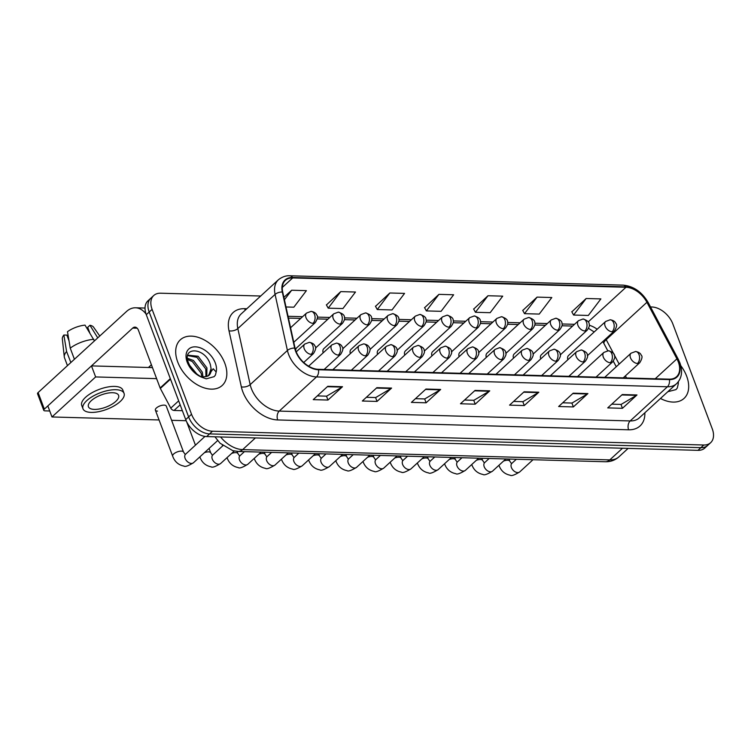 <?xml version="1.0" encoding="UTF-8"?>
<svg xmlns="http://www.w3.org/2000/svg" width="751" height="751" viewBox="0 0 751 751"><rect width="100%" height="100%" fill="white"/><g stroke="black" fill="none" stroke-linecap="round" stroke-linejoin="round"><path stroke-width="1.13" d="M560.237 354.923L587.188 330.205A6.449 4.159 47.5 0 1 584.898 330.975A6.449 4.159 47.5 0 1 577.913 325.314A6.449 4.159 47.5 0 1 578.467 320.696L541.368 354.716A6.449 4.159 47.5 0 0 540.692 358.959M533.041 354.162L559.993 329.445A6.449 4.159 47.5 0 1 557.711 330.205A6.449 4.159 47.5 0 1 550.727 324.554A6.449 4.159 47.5 0 1 551.272 319.935L514.172 353.956A6.449 4.159 47.5 0 0 513.496 358.199M505.855 353.402L532.806 328.685A6.449 4.159 47.5 0 1 530.516 329.445A6.449 4.159 47.5 0 1 523.531 323.794A6.449 4.159 47.5 0 1 524.085 319.175L486.986 353.195A6.449 4.159 47.5 0 0 486.31 357.438M478.659 352.632L505.611 327.915A6.449 4.159 47.5 0 1 503.33 328.685A6.449 4.159 47.5 0 1 496.345 323.024A6.449 4.159 47.5 0 1 496.89 318.405L459.79 352.435A6.449 4.159 47.5 0 0 459.114 356.669M451.473 351.872L478.425 327.154A6.449 4.159 47.5 0 1 476.134 327.924A6.449 4.159 47.5 0 1 469.15 322.263A6.449 4.159 47.5 0 1 469.704 317.645L432.604 351.665A6.449 4.159 47.5 0 0 431.928 355.908M424.277 351.111L451.229 326.394A6.449 4.159 47.5 0 1 448.948 327.164A6.449 4.159 47.5 0 1 441.964 321.503A6.449 4.159 47.5 0 1 442.508 316.884L405.409 350.905A6.449 4.159 47.5 0 0 404.733 355.148M397.091 350.351L424.043 325.634A6.449 4.159 47.5 0 1 421.752 326.394A6.449 4.159 47.5 0 1 414.768 320.743A6.449 4.159 47.5 0 1 415.322 316.124L378.222 350.144A6.449 4.159 47.5 0 0 377.546 354.388M369.896 349.59L396.847 324.873A6.449 4.159 47.5 0 1 394.566 325.634A6.449 4.159 47.5 0 1 387.582 319.973A6.449 4.159 47.5 0 1 388.126 315.364L351.027 349.384A6.449 4.159 47.5 0 0 350.351 353.618M342.709 348.821L369.661 324.103A6.449 4.159 47.5 0 1 367.37 324.873A6.449 4.159 47.5 0 1 360.386 319.213A6.449 4.159 47.5 0 1 360.94 314.594L323.841 348.624A6.449 4.159 47.5 0 0 323.165 352.857M315.514 348.06L342.465 323.343A6.449 4.159 47.5 0 1 340.184 324.113A6.449 4.159 47.5 0 1 333.2 318.452A6.449 4.159 47.5 0 1 333.744 313.834L296.645 347.854A6.449 4.159 47.5 0 0 295.678 350.379M587.423 355.683L614.374 330.966A6.449 4.159 47.5 0 1 612.093 331.735A6.449 4.159 47.5 0 1 605.109 326.075A6.449 4.159 47.5 0 1 605.653 321.456L568.554 355.486A6.449 4.159 47.5 0 0 567.878 359.72M613.295 361.156L616.261 366.751L613.276 361.175M607.756 350.755L603.438 342.616M686.677 376.242A30.969 19.948 47.5 0 0 680.782 365.662A30.969 19.948 47.5 0 1 686.677 376.242A30.969 19.948 47.5 0 1 684.048 398.405A30.969 19.948 47.5 0 0 686.677 376.242M224.831 363.296A30.969 19.948 47.5 0 0 203.981 339.781A30.969 19.948 47.5 0 0 180.334 339.809A30.969 19.948 47.5 0 0 177.705 361.973A30.969 19.948 47.5 0 0 198.555 385.488A30.969 19.948 47.5 0 0 222.202 385.46A30.969 19.948 47.5 0 0 224.831 363.296A30.969 19.948 47.5 0 0 203.981 339.781A30.969 19.948 47.5 0 0 180.334 339.809A30.969 19.948 47.5 0 0 177.705 361.973A30.969 19.948 47.5 0 0 198.555 385.488A30.969 19.948 47.5 0 0 222.202 385.46A30.969 19.948 47.5 0 0 224.831 363.296M678.313 361.935A20.643 13.302 -132.5 0 1 676.567 376.702A20.643 13.302 -132.5 0 1 669.254 379.161L318.321 369.314A20.643 13.302 -132.5 0 1 295.059 348.145L282.723 292.083A20.643 13.302 -132.5 0 1 285.389 280.367A20.643 13.302 -132.5 0 1 292.702 277.917L625.977 287.267A20.643 13.302 -132.5 0 1 646.93 302.296L676.923 358.856A20.643 13.302 -132.5 0 1 678.313 361.935M678.707 361.944A21.159 13.631 47.5 0 0 677.28 358.79L647.287 302.231A21.159 13.631 47.5 0 0 625.808 286.826L292.543 277.476A21.159 13.631 47.5 0 0 282.31 291.998L294.645 348.06A21.159 13.631 47.5 0 0 318.49 369.755L669.413 379.602A21.159 13.631 47.5 0 0 678.707 361.944M260.691 296.016L160.601 293.209A19.357 12.467 47.5 0 0 153.748 295.509L147.928 300.851A19.357 12.467 47.5 0 0 146.285 314.697L185.713 419.593L188.623 416.918A19.357 12.467 47.5 0 0 209.576 433.9L700.871 447.671A19.357 12.467 47.5 0 0 707.724 445.381A19.357 12.467 47.5 0 1 700.871 447.671L209.576 433.9A19.357 12.467 47.5 0 1 188.623 416.918L149.196 312.031L188.623 416.918L191.533 414.252A19.357 12.467 47.5 0 0 212.486 431.224L703.781 445.005A19.357 12.467 47.5 0 0 710.634 442.705A19.357 12.467 47.5 0 0 712.277 428.859L672.849 323.963A19.357 12.467 47.5 0 0 651.906 306.99L650.526 306.952M150.838 298.175A19.357 12.467 47.5 0 0 149.196 312.031A19.357 12.467 47.5 0 1 150.838 298.175M327.783 386.296L313.233 399.635L327.962 400.048L342.512 386.709L327.783 386.296M317.298 395.908L326.601 396.171L341.977 387.103A5.163 3.351 -88.4 0 0 342.512 386.709M326.507 396.171L327.962 400.048M376.871 387.666L362.32 401.015L377.04 401.428L391.59 388.079L376.871 387.666M366.375 397.288L375.688 397.551L391.055 388.474A5.163 3.351 -88.4 0 0 391.59 388.079M375.584 397.551L377.04 401.428M425.948 389.046L411.398 402.386L426.127 402.799L440.668 389.459L425.948 389.046M415.453 398.668L424.766 398.931L440.142 389.853A5.163 3.351 -88.4 0 0 440.668 389.459M424.662 398.922L426.127 402.799M622.269 394.547L607.719 407.896L622.448 408.309L636.989 394.96L622.269 394.547M611.783 404.169L621.086 404.432L636.463 395.364A5.163 3.351 -88.4 0 0 636.989 394.96M620.993 404.432L622.448 408.309M573.191 393.177L558.641 406.516L573.36 406.929L587.911 393.59L573.191 393.177M562.696 402.799L572.009 403.052L587.385 393.984A5.163 3.351 -88.4 0 0 587.911 393.59M571.905 403.052L573.36 406.929M524.104 391.797L509.563 405.136L524.282 405.549L538.833 392.21L524.104 391.797M513.618 401.419L522.931 401.682L538.298 392.604A5.163 3.351 -88.4 0 0 538.833 392.21M522.827 401.672L524.282 405.549M475.026 390.426L460.476 403.766L475.205 404.179L489.755 390.839L475.026 390.426M464.54 400.039L473.843 400.302L489.22 391.233A5.163 3.351 -88.4 0 0 489.755 390.839M473.75 400.302L475.205 404.179M660.467 398.471A30.969 19.948 47.5 0 0 684.048 398.405A30.969 19.948 47.5 0 1 660.467 398.471M153.748 295.509A19.357 12.467 47.5 0 0 152.106 309.365L191.533 414.252M340.757 291.613L328.196 308.163L342.916 308.567L355.486 292.026L340.757 291.613L326.432 304.953M286 306.971L293.838 307.197L306.399 290.646L291.679 290.233L283.887 297.377M488 295.734L475.439 312.285L490.159 312.698L502.729 296.147L488 295.734L473.674 309.083M537.078 297.114L524.517 313.665L539.246 314.078L551.807 297.527L537.078 297.114L522.752 310.463M586.165 298.494L573.595 315.045L588.324 315.458L600.884 298.907L586.165 298.494L571.84 311.843M389.844 292.984L377.274 309.534L392.003 309.947L404.564 293.397L389.844 292.984L375.509 306.333M438.922 294.364L426.361 310.914L441.081 311.327L453.642 294.777L438.922 294.364L424.597 307.713M426.361 310.914L424.522 307.572M475.439 312.285L473.599 308.952M524.517 313.665L522.677 310.323M573.595 315.045L571.755 311.703M377.274 309.534L375.434 306.192M328.196 308.163L326.356 304.822M291.679 290.233L284.422 299.79M185.713 419.593A19.357 12.467 47.5 0 0 206.666 436.566L697.961 450.347A19.357 12.467 47.5 0 0 704.813 448.047L710.634 442.705M667.836 391.712L675.975 389.6L677.242 388.117L678.031 384.944A18.456 11.885 47.5 0 0 678.35 381.733M677.242 388.117L675.881 389.685M159.062 419.959L51.979 416.965L95.63 376.936L156.621 378.645A32.255 20.775 47.5 0 0 157.09 379.959A32.255 20.775 47.5 0 0 157.607 381.273M207.886 376.073L208.947 375.387A14.588 9.397 47.5 0 0 211.078 368.685L210.402 364.751C205.399 347.122 181.704 346.23 188.398 362.545C191.12 369.267 195.823 374.261 202.526 377.509L206.3 378.833L214.119 376.655L215.387 375.162L216.175 371.989L213.2 368.76L207.886 376.073L203.296 376.927M189.543 365.183L196.743 373.914M187.525 358.293L193.476 360.489L202.319 372.158L202.995 376.908M187.647 359.541L192.322 361.55L201.165 373.219L201.822 376.786M187.844 355.176L198.095 356.256L206.938 367.924L206.769 376.495M187.731 355.608L196.94 357.316L205.783 368.985L205.943 376.702M211.078 368.685L208.712 375.575M215.387 375.162L214.035 376.73M180.165 404.836L174.044 410.459L182.371 410.694M146.06 314.068A25.806 16.738 -88.4 0 0 135.518 307.788A25.806 16.738 -88.4 0 0 126.497 311.505L38.113 392.557L44.337 409.126L132.72 328.065A6.449 4.187 91.6 0 1 134.973 327.136A6.449 4.187 91.6 0 1 138.428 330.252L160.132 387.976L170.317 378.635M44.337 409.126A3.229 1.305 159.4 0 0 43.774 410.328L37.55 393.759A3.229 1.305 -20.6 0 1 38.113 392.557M43.774 410.328A3.229 1.305 159.4 0 0 44.976 410.853L49.735 410.994M148.407 367.492L151.402 364.751M174.044 410.459A3.229 2.075 -132.5 0 1 170.768 408.112L160.348 388.455A3.229 2.075 -132.5 0 1 160.132 387.976M155.382 410.159L172.664 456.148A5.811 2.356 -20.6 0 1 175.265 452.844A5.811 2.356 -20.6 0 1 181.376 451.107A5.811 2.356 -20.6 0 1 181.639 451.116A5.811 2.356 -20.6 0 1 183.535 452.064L166.253 406.075A5.811 2.356 159.4 0 0 164.084 405.118A5.811 2.356 159.4 0 0 157.973 406.864A5.811 2.356 159.4 0 0 155.382 410.159A5.811 2.356 159.4 0 0 157.541 411.116M171.603 420.316L186.173 420.72M152.472 367.605L91.472 365.897L47.829 405.915L51.979 416.965M95.63 376.936L91.472 365.897M94.419 409.398A16.128 6.534 159.4 0 0 111.392 404.554A16.128 6.534 159.4 0 0 118.611 395.383A16.128 6.534 159.4 0 0 112.612 392.717A16.128 6.534 159.4 0 0 95.64 397.561A16.128 6.534 159.4 0 0 88.421 406.732A16.128 6.534 159.4 0 0 94.419 409.398M97.752 337.866L89.932 325.267L87.698 327.314L89.707 332.665M124.046 393.336L122.807 390.032A21.939 8.89 159.4 0 0 114.64 386.408A21.939 8.89 159.4 0 0 91.556 392.989A21.939 8.89 159.4 0 0 81.737 405.465L82.986 408.779A21.939 8.89 159.4 0 0 91.153 412.402A21.939 8.89 159.4 0 0 114.236 405.812A21.939 8.89 159.4 0 0 124.046 393.336A21.939 8.89 159.4 0 0 115.879 389.713A21.939 8.89 159.4 0 0 92.795 396.303A21.939 8.89 159.4 0 0 82.986 408.779M74.969 358.762A21.291 8.627 159.4 0 0 74.387 359.194L70.237 348.154L67.496 331.689A16.775 6.797 159.4 0 1 85.023 325.127L94.429 340.907M68.998 340.757L66.877 335.106L63.863 335.021L66.595 351.487L70.857 362.526M93.837 339.321A21.291 8.627 159.4 0 0 70.237 348.154M66.595 351.487A21.291 8.627 159.4 0 0 64.286 356.885A21.291 8.627 159.4 0 0 64.492 357.758L67.459 365.643M99.761 336.026L93.575 327.173A16.775 6.797 159.4 0 0 89.932 325.267M63.863 335.021A16.775 6.797 159.4 0 0 62.333 338.917L64.286 356.885M644.865 412.778A32.255 20.775 -132.5 0 1 628.615 429.788L277.692 419.95A6.449 4.187 91.6 0 1 279.25 411.088L630.173 420.935A25.806 16.625 47.5 0 0 639.317 417.866L676.557 383.714A25.806 16.625 -132.5 0 1 667.423 386.774A6.449 4.187 -88.4 0 0 669.413 379.602M277.692 419.95A32.255 20.775 -132.5 0 1 242.77 391.656A32.255 20.775 -132.5 0 1 241.343 386.868L229.008 330.806A32.255 20.775 -132.5 0 1 244.601 308.68L246.826 308.736M251.313 388.455A25.806 16.625 47.5 0 0 279.25 411.088L316.49 376.936A25.806 16.625 -132.5 0 1 287.417 350.473L275.082 294.411A25.806 16.625 -132.5 0 1 278.414 279.766L241.165 313.927A25.806 16.625 47.5 0 0 237.832 328.572L250.177 384.634A25.806 16.625 47.5 0 0 251.313 388.455M676.557 383.714C681.795 378.382 682.903 371.416 679.88 362.836L678.237 359.203A6.449 1.849 152.1 0 0 677.28 358.79M678.237 359.203L648.244 302.644C642.03 292.008 633.647 286.169 623.077 285.127A6.449 4.187 91.6 0 1 625.808 286.826M292.543 277.476A6.449 4.187 -88.4 0 0 289.811 275.777C289.323 275.777 284.291 275.101 278.414 279.766M282.31 291.998A6.449 3.304 167.6 0 0 275.082 294.411L237.832 328.572A6.449 3.304 -12.4 0 1 229.008 330.806M648.244 302.644A6.449 1.849 152.1 0 0 647.287 302.231M294.645 348.06A6.449 3.304 167.6 0 0 287.417 350.473L250.177 384.634A6.449 3.304 -12.4 0 1 241.343 386.868M318.49 369.755A6.449 4.187 91.6 0 1 316.49 376.936L667.423 386.774L630.173 420.935A6.449 4.187 91.6 0 0 628.615 429.788M212.486 431.224L206.666 436.566M703.781 445.005L697.961 450.347M152.106 309.365L146.285 314.697M245.333 310.107A6.449 4.187 91.6 0 1 244.601 308.68M292.702 277.917L282.32 287.445M676.923 358.856L655.219 378.767M646.93 302.296L606.198 339.659A20.643 13.302 47.5 0 0 605.766 338.87M626.512 377.96L625.405 375.875M619.153 364.094L614.083 354.528M613.708 353.824L606.198 339.659A11.612 3.323 -27.9 0 0 603.992 343.62L602.809 341.574M597.167 329.238A20.643 13.302 47.5 0 0 589.272 325.267M625.977 287.267L588.211 321.897M574.506 324.319L562.048 323.972M547.319 323.559L534.853 323.212M520.124 322.799L507.667 322.451M492.938 322.038L480.471 321.691M465.742 321.278L453.285 320.921M438.556 320.508L426.089 320.161M411.37 319.748L398.903 319.4M384.174 318.987L371.707 318.64M356.988 318.227L344.521 317.87M329.792 317.457L317.326 317.11M302.606 316.697L288.055 316.293M474.594 390.82L489.22 391.233M523.672 392.2L538.298 392.604M572.75 393.571L587.385 393.984M621.837 394.951L636.463 395.364M425.507 389.44L440.142 389.853M376.429 388.07L391.055 388.474M327.352 386.69L341.977 387.103M220.569 436.96A25.806 16.625 47.5 0 0 242.676 449.605L609.793 459.894A25.806 16.625 47.5 0 0 618.937 456.833C615.088 460.232 610.535 461.874 605.287 461.752L238.161 451.454A12.908 8.374 91.6 0 0 242.676 449.605L255.396 437.936M622.523 448.225L609.793 459.894A12.908 8.374 91.6 0 1 605.287 461.752M637.468 363.475A6.449 4.159 47.5 0 0 639.758 362.705C642.152 358.753 642.64 356.246 641.223 355.185C640.537 353.261 638.65 352.041 635.581 351.506A6.449 4.187 91.6 0 1 639.035 354.613A6.449 4.187 -88.4 0 1 637.468 363.475A6.449 4.159 47.5 0 1 630.493 357.814A6.449 4.159 47.5 0 1 631.037 353.195L635.581 351.506M503.536 461.058A5.811 2.356 -20.6 0 1 507.657 460.25A5.811 2.356 -20.6 0 1 507.929 460.269A5.811 2.356 -20.6 0 1 509.826 461.217L509.009 459.058M511.497 463.677L511.891 463.348A5.811 3.736 47.5 0 0 511.393 467.498A5.811 3.736 47.5 0 0 517.401 472.576A5.811 3.736 47.5 0 0 519.739 471.91C514.529 475.083 511.347 476.181 510.211 475.223C504.71 474.134 500.955 470.83 498.955 465.301A5.811 2.356 -20.6 0 1 498.946 465.273L498.946 465.273M612.093 331.735A6.449 4.187 -88.4 0 0 613.651 322.883A6.449 4.187 91.6 0 0 610.197 319.766C613.267 320.301 615.153 321.522 615.839 323.446C617.256 324.507 616.768 327.014 614.374 330.966M610.281 362.714A6.449 4.159 47.5 0 0 612.563 361.944C614.571 358.959 615.238 356.997 614.562 356.058C614.769 353.852 612.713 352.078 608.385 350.745A6.449 4.187 91.6 0 1 611.84 353.852A6.449 4.187 -88.4 0 1 610.281 362.714A6.449 4.159 47.5 0 1 603.297 357.054A6.449 4.159 47.5 0 1 603.842 352.435L608.385 350.745M476.35 460.297A5.811 2.356 -20.6 0 1 480.471 459.49A5.811 2.356 -20.6 0 1 480.743 459.509A5.811 2.356 -20.6 0 1 482.63 460.447L481.823 458.288M484.301 462.916L484.695 462.588A5.811 3.736 47.5 0 0 484.207 466.737A5.811 3.736 47.5 0 0 490.206 471.816A5.811 3.736 47.5 0 0 492.543 471.14C487.333 474.313 484.16 475.421 483.015 474.463C477.514 473.374 473.759 470.07 471.759 464.54A5.811 2.356 -20.6 0 1 471.75 464.512L471.759 464.54M583.086 361.944A6.449 4.159 47.5 0 0 585.376 361.184C587.385 358.199 588.042 356.237 587.366 355.298C587.573 353.092 585.517 351.318 581.199 349.975A6.449 4.187 91.6 0 1 584.653 353.092A6.449 4.187 -88.4 0 1 583.086 361.944A6.449 4.159 47.5 0 1 576.111 356.293A6.449 4.159 47.5 0 1 576.655 351.675L581.199 349.975M449.154 459.537A5.811 2.356 -20.6 0 1 453.275 458.73A5.811 2.356 -20.6 0 1 453.548 458.739A5.811 2.356 -20.6 0 1 455.444 459.687L454.627 457.528M457.115 462.156L457.509 461.818A5.811 3.736 47.5 0 0 457.012 465.977A5.811 3.736 47.5 0 0 463.02 471.055A5.811 3.736 47.5 0 0 465.357 470.379C460.147 473.552 456.974 474.66 455.829 473.693C450.328 472.614 446.573 469.3 444.573 463.771A5.811 2.356 -20.6 0 1 444.564 463.752L444.573 463.771M555.9 361.184A6.449 4.159 47.5 0 0 558.181 360.424C560.19 357.429 560.856 355.476 560.18 354.538C560.387 352.332 558.331 350.557 554.003 349.215A6.449 4.187 91.6 0 1 557.458 352.332A6.449 4.187 -88.4 0 1 555.9 361.184A6.449 4.159 47.5 0 1 548.915 355.523A6.449 4.159 47.5 0 1 549.46 350.914L554.003 349.215M421.968 458.777A5.811 2.356 -20.6 0 1 426.089 457.969A5.811 2.356 -20.6 0 1 426.361 457.979A5.811 2.356 -20.6 0 1 428.248 458.927L427.441 456.768M429.919 461.396L430.314 461.058A5.811 3.736 47.5 0 0 429.825 465.216A5.811 3.736 47.5 0 0 435.824 470.286A5.811 3.736 47.5 0 0 438.162 469.619C432.951 472.792 429.779 473.9 428.643 472.933C423.132 471.853 419.377 468.54 417.378 463.01A5.811 2.356 -20.6 0 1 417.368 462.991L417.368 462.991M528.704 360.424A6.449 4.159 47.5 0 0 530.995 359.654C533.003 356.669 533.661 354.707 532.985 353.777C533.191 351.562 531.135 349.788 526.817 348.455A6.449 4.187 91.6 0 1 530.272 351.571A6.449 4.187 -88.4 0 1 528.704 360.424A6.449 4.159 47.5 0 1 521.729 354.763A6.449 4.159 47.5 0 1 522.274 350.144L526.817 348.455M394.773 458.007A5.811 2.356 -20.6 0 1 398.894 457.199A5.811 2.356 -20.6 0 1 399.166 457.218A5.811 2.356 -20.6 0 1 401.062 458.166L400.245 456.007M402.733 460.635L403.127 460.297A5.811 3.736 47.5 0 0 402.63 464.456A5.811 3.736 47.5 0 0 408.638 469.525A5.811 3.736 47.5 0 0 410.975 468.859C405.765 472.032 402.592 473.139 401.447 472.172C395.946 471.084 392.191 467.779 390.191 462.25A5.811 2.356 -20.6 0 1 390.182 462.222L390.182 462.222M584.898 330.975A6.449 4.187 -88.4 0 0 586.465 322.113A6.449 4.187 91.6 0 0 583.001 319.006C587.329 320.339 589.385 322.113 589.178 324.319C589.854 325.258 589.188 327.22 587.188 330.205M557.711 330.205A6.449 4.187 -88.4 0 0 559.27 321.353A6.449 4.187 91.6 0 0 555.815 318.236C560.133 319.579 562.199 321.353 561.983 323.559C562.668 324.498 562.001 326.46 559.993 329.445M530.516 329.445A6.449 4.187 -88.4 0 0 532.083 320.593A6.449 4.187 91.6 0 0 528.62 317.476C532.947 318.818 535.003 320.593 534.796 322.799C535.472 323.737 534.806 325.699 532.806 328.685M216.175 371.989A18.456 11.885 47.5 0 0 215.312 363.024A18.456 11.885 47.5 0 0 195.335 346.84A18.456 11.885 47.5 0 0 187.224 362.235A18.456 11.885 47.5 0 0 202.526 377.509M132.72 328.065L137.18 328.196M170.505 379.142L160.348 388.455M170.768 408.112L178.672 400.856M501.518 359.663A6.449 4.159 47.5 0 0 503.799 358.894C505.808 355.908 506.474 353.946 505.798 353.008C506.005 350.801 503.949 349.027 499.622 347.694A6.449 4.187 91.6 0 1 503.076 350.801A6.449 4.187 -88.4 0 1 501.518 359.663A6.449 4.159 47.5 0 1 494.533 354.003A6.449 4.159 47.5 0 1 495.078 349.384L499.622 347.694M367.586 457.246A5.811 2.356 -20.6 0 1 371.707 456.439A5.811 2.356 -20.6 0 1 371.98 456.458A5.811 2.356 -20.6 0 1 373.867 457.397L373.059 455.237M375.538 459.865L375.932 459.537A5.811 3.736 47.5 0 0 375.444 463.686A5.811 3.736 47.5 0 0 381.442 468.765A5.811 3.736 47.5 0 0 383.78 468.089C378.57 471.271 375.397 472.37 374.261 471.412C368.75 470.323 364.995 467.019 362.996 461.49A5.811 2.356 -20.6 0 1 362.986 461.461L362.996 461.49M474.332 358.903A6.449 4.159 47.5 0 0 476.613 358.133C478.622 355.148 479.279 353.186 478.603 352.247C478.809 350.041 476.754 348.267 472.435 346.924A6.449 4.187 91.6 0 1 475.89 350.041A6.449 4.187 -88.4 0 1 474.332 358.903A6.449 4.159 47.5 0 1 467.347 353.242A6.449 4.159 47.5 0 1 467.892 348.624L472.435 346.924M340.391 456.486A5.811 2.356 -20.6 0 1 344.521 455.679A5.811 2.356 -20.6 0 1 344.784 455.688A5.811 2.356 -20.6 0 1 346.68 456.636L345.864 454.477M346.68 456.636L348.248 459.105L348.746 458.777A5.811 3.736 47.5 0 0 348.248 462.926A5.811 3.736 47.5 0 0 354.256 468.004A5.811 3.736 47.5 0 0 356.594 467.329C351.384 470.501 348.211 471.609 347.065 470.652C341.564 469.563 337.809 466.258 335.81 460.72A5.811 2.356 -20.6 0 1 335.8 460.701L335.81 460.72M447.136 358.133A6.449 4.159 47.5 0 0 449.427 357.373C451.426 354.388 452.093 352.426 451.417 351.487C451.623 349.281 449.567 347.506 445.24 346.164A6.449 4.187 91.6 0 1 448.694 349.281A6.449 4.187 -88.4 0 1 447.136 358.133A6.449 4.159 47.5 0 1 440.152 352.482A6.449 4.159 47.5 0 1 440.706 347.863L445.24 346.164M313.205 455.726A5.811 2.356 -20.6 0 1 317.326 454.918A5.811 2.356 -20.6 0 1 317.598 454.928A5.811 2.356 -20.6 0 1 319.485 455.876L318.677 453.717M321.156 458.345L321.55 458.007A5.811 3.736 47.5 0 0 321.062 462.165A5.811 3.736 47.5 0 0 327.06 467.244A5.811 3.736 47.5 0 0 329.398 466.568C324.188 469.741 321.015 470.849 319.879 469.882C314.369 468.802 310.614 465.489 308.614 459.959A5.811 2.356 -20.6 0 1 308.605 459.941L308.605 459.941M503.33 328.685A6.449 4.187 -88.4 0 0 504.888 319.832A6.449 4.187 91.6 0 0 501.433 316.715C505.752 318.058 507.817 319.823 507.601 322.038C508.286 322.968 507.62 324.93 505.611 327.915M476.134 327.924A6.449 4.187 -88.4 0 0 477.702 319.062A6.449 4.187 91.6 0 0 474.238 315.955C478.565 317.288 480.621 319.062 480.415 321.268C481.091 322.207 480.424 324.169 478.425 327.154M448.948 327.164A6.449 4.187 -88.4 0 0 450.506 318.302A6.449 4.187 91.6 0 0 447.052 315.195C451.379 316.528 453.435 318.302 453.219 320.508C453.904 321.447 453.238 323.409 451.229 326.394M419.95 357.373A6.449 4.159 47.5 0 0 422.231 356.612C424.24 353.618 424.897 351.656 424.221 350.726C424.437 348.511 422.372 346.746 418.054 345.404A6.449 4.187 91.6 0 1 421.508 348.52A6.449 4.187 -88.4 0 1 419.95 357.373A6.449 4.159 47.5 0 1 412.966 351.712A6.449 4.159 47.5 0 1 413.51 347.103L418.054 345.404M286.018 454.956A5.811 2.356 -20.6 0 1 290.139 454.158A5.811 2.356 -20.6 0 1 290.402 454.167A5.811 2.356 -20.6 0 1 292.299 455.115L291.482 452.956M293.97 457.584L294.364 457.246A5.811 3.736 47.5 0 0 293.866 461.405A5.811 3.736 47.5 0 0 299.874 466.474A5.811 3.736 47.5 0 0 302.212 465.808C297.002 468.981 293.829 470.088 292.683 469.122C287.182 468.033 283.427 464.728 281.428 459.199A5.811 2.356 -20.6 0 1 281.418 459.171L281.418 459.171M392.754 356.612A6.449 4.159 47.5 0 0 395.045 355.843C397.044 352.857 397.711 350.895 397.035 349.957C397.241 347.751 395.186 345.976 390.858 344.643A6.449 4.187 91.6 0 1 394.313 347.751A6.449 4.187 -88.4 0 1 392.754 356.612A6.449 4.159 47.5 0 1 385.77 350.952A6.449 4.159 47.5 0 1 386.324 346.333L390.858 344.643M258.823 454.195A5.811 2.356 -20.6 0 1 262.944 453.388A5.811 2.356 -20.6 0 1 263.216 453.407A5.811 2.356 -20.6 0 1 265.103 454.355L264.296 452.196M266.774 456.815L267.168 456.486A5.811 3.736 47.5 0 0 266.68 460.635A5.811 3.736 47.5 0 0 272.679 465.714A5.811 3.736 47.5 0 0 275.016 465.047C269.806 468.22 266.633 469.319 265.497 468.361C259.987 467.272 256.232 463.968 254.232 458.439A5.811 2.356 -20.6 0 1 254.223 458.41L254.232 458.439M365.568 355.852A6.449 4.159 47.5 0 0 367.849 355.082C370.243 351.13 370.731 348.624 369.314 347.553C368.628 345.638 366.751 344.409 363.672 343.883A6.449 4.187 91.6 0 1 367.126 346.99A6.449 4.187 -88.4 0 1 365.568 355.852A6.449 4.159 47.5 0 1 358.584 350.191A6.449 4.159 47.5 0 1 359.128 345.573L363.672 343.883M231.637 453.435A5.811 2.356 -20.6 0 1 235.758 452.628A5.811 2.356 -20.6 0 1 236.021 452.646A5.811 2.356 -20.6 0 1 237.917 453.585L237.091 451.407M239.588 456.054L239.982 455.726A5.811 3.736 47.5 0 0 239.485 459.875A5.811 3.736 47.5 0 0 245.493 464.953A5.811 3.736 47.5 0 0 247.83 464.278C242.62 467.451 239.447 468.558 238.302 467.601C232.801 466.512 229.046 463.207 227.046 457.678A5.811 2.356 -20.6 0 1 227.037 457.65L227.046 457.678M338.372 355.082A6.449 4.159 47.5 0 0 340.663 354.322C343.057 350.37 343.545 347.863 342.127 346.793C341.433 344.878 339.555 343.648 336.476 343.113A6.449 4.187 91.6 0 1 339.94 346.23A6.449 4.187 -88.4 0 1 338.372 355.082A6.449 4.159 47.5 0 1 331.388 349.431A6.449 4.159 47.5 0 1 331.942 344.812L336.476 343.113M204.441 452.675A5.811 2.356 -20.6 0 1 208.562 451.867A5.811 2.356 -20.6 0 1 208.834 451.877A5.811 2.356 -20.6 0 1 210.721 452.825L209.069 448.422M212.392 455.294L212.786 454.956A5.811 3.736 47.5 0 0 212.298 459.114A5.811 3.736 47.5 0 0 218.297 464.193A5.811 3.736 47.5 0 0 220.634 463.517C215.424 466.69 212.251 467.798 211.115 466.831C205.605 465.751 201.859 462.438 199.85 456.908A5.811 2.356 -20.6 0 1 199.85 456.89L199.85 456.89M311.186 354.322A6.449 4.159 47.5 0 0 313.467 353.561C315.861 349.609 316.349 347.093 314.932 346.033C314.247 344.118 312.369 342.888 309.29 342.353A6.449 4.187 91.6 0 1 312.745 345.469A6.449 4.187 -88.4 0 1 311.186 354.322A6.449 4.159 47.5 0 1 304.202 348.661A6.449 4.159 47.5 0 1 304.746 344.052L309.29 342.353M185.206 454.533L185.6 454.195A5.811 3.736 47.5 0 0 185.103 458.354A5.811 3.736 47.5 0 0 191.111 463.423A5.811 3.736 47.5 0 0 193.448 462.757C188.238 465.93 185.065 467.038 183.92 466.071C178.419 464.991 174.664 461.677 172.664 456.148M421.752 326.394A6.449 4.187 -88.4 0 0 423.32 317.542A6.449 4.187 91.6 0 0 419.856 314.425C424.184 315.767 426.239 317.542 426.033 319.748C426.709 320.686 426.042 322.648 424.043 325.634M394.566 325.634A6.449 4.187 -88.4 0 0 396.124 316.781A6.449 4.187 91.6 0 0 392.67 313.665C396.997 315.007 399.053 316.781 398.837 318.987C399.523 319.917 398.856 321.879 396.847 324.873M367.37 324.873A6.449 4.187 -88.4 0 0 368.938 316.021A6.449 4.187 91.6 0 0 365.484 312.904C369.802 314.237 371.858 316.011 371.651 318.217C372.327 319.156 371.67 321.118 369.661 324.103M340.184 324.113A6.449 4.187 -88.4 0 0 341.743 315.251A6.449 4.187 91.6 0 0 338.288 312.144C342.616 313.477 344.671 315.251 344.456 317.457C345.141 318.396 344.474 320.358 342.465 323.343M312.989 323.343A6.449 4.159 47.5 0 0 315.279 322.583C317.673 318.631 318.161 316.124 316.744 315.054C316.058 313.139 314.171 311.909 311.102 311.374A6.449 4.187 91.6 0 1 314.556 314.491A6.449 4.187 -88.4 0 1 312.989 323.343A6.449 4.159 47.5 0 1 306.004 317.692A6.449 4.159 47.5 0 1 306.558 313.073L311.102 311.374M623.077 285.127L289.811 275.777M594.191 331.97L588.568 328.384M572.619 326.056L561.992 325.756M545.433 325.296L534.806 324.995M518.237 324.526L507.61 324.235M491.051 323.765L480.424 323.465M463.855 323.005L453.228 322.705M436.669 322.245L426.042 321.944M409.473 321.484L398.856 321.184M382.287 320.715L371.661 320.424M355.092 319.954L344.474 319.654M327.905 319.194L317.279 318.893M300.71 318.433L288.45 318.086M607.775 350.755L603.992 343.62M618.937 456.833L628.146 448.385M214.927 436.8L220.062 443.221L232.819 450.666L238.161 451.454M511.534 463.686L509.826 461.217M533.013 459.725L519.739 471.91M623.227 377.866L639.758 362.705M516.341 459.255L511.891 463.348M604.705 377.349L631.037 353.195M605.653 321.456L610.197 319.766M484.339 462.926L482.63 460.447M505.827 458.964L492.543 471.14M596.041 377.105L612.563 361.944M489.154 458.495L484.695 462.588M577.51 376.589L603.842 352.435M457.152 462.165L455.444 459.687M478.631 458.204L465.357 470.379M568.845 376.345L585.376 361.184M461.959 457.735L457.509 461.818M550.323 375.819L576.655 351.675M429.957 461.405L428.248 458.927M451.445 457.443L438.162 469.619M541.659 375.575L558.181 360.424M434.773 456.974L430.314 461.058M523.128 375.059L549.46 350.914M402.771 460.635L401.062 458.166M424.249 456.674L410.975 468.859M514.463 374.815L530.995 359.654M407.577 456.214L403.127 460.297M495.942 374.298L522.274 350.144M578.467 320.696L583.001 319.006M551.272 319.935L555.815 318.236M524.085 319.175L528.62 317.476M135.518 307.788L145.027 308.06M375.575 459.875L373.867 457.397M397.063 455.913L383.78 468.089M487.277 374.054L503.799 358.894M380.391 455.444L375.932 459.537M468.755 373.538L495.078 349.384M369.868 455.153L356.594 467.329M460.081 373.294L476.613 358.133M353.195 454.684L348.746 458.777M441.56 372.768L467.892 348.624M321.193 458.354L319.485 455.876M342.681 454.393L329.398 466.568M432.895 372.534L449.427 357.373M326.009 453.923L321.55 458.007M414.374 372.008L440.706 347.863M496.89 318.405L501.433 316.715M469.704 317.645L474.238 315.955M442.508 316.884L447.052 315.195M294.007 457.584L292.299 455.115M315.486 453.623L302.212 465.808M405.7 371.764L422.231 356.612M298.814 453.163L294.364 457.246M387.178 371.247L413.51 347.103M266.812 456.824L265.103 454.355M288.3 452.862L275.016 465.047M378.513 371.003L395.045 355.843M271.627 452.393L267.168 456.486M359.992 370.487L386.324 346.333M239.625 456.064L237.917 453.585M261.104 452.102L247.83 464.278M351.318 370.243L367.849 355.082M222.634 445.934L222.38 445.268M244.441 451.633L239.982 455.726M332.796 369.727L359.128 345.573M212.439 455.303L210.721 452.825M234.274 451.013L220.634 463.517M324.132 369.483L340.663 354.322M195.438 445.174L186.605 421.658M222.906 445.681L212.786 454.956M308.633 366.188L331.942 344.812M185.244 454.533L183.535 452.064M217.63 440.584L193.448 462.757M303.723 362.489L313.467 353.561M204.985 436.415L185.6 454.195M296.232 351.862L304.746 344.052M149.609 366.394L150.04 367.539M415.322 316.124L419.856 314.425M388.126 315.364L392.67 313.665M360.94 314.594L365.484 312.904M333.744 313.834L338.288 312.144M293.772 342.306L315.279 322.583M290.571 327.736L306.558 313.073"/></g></svg>

